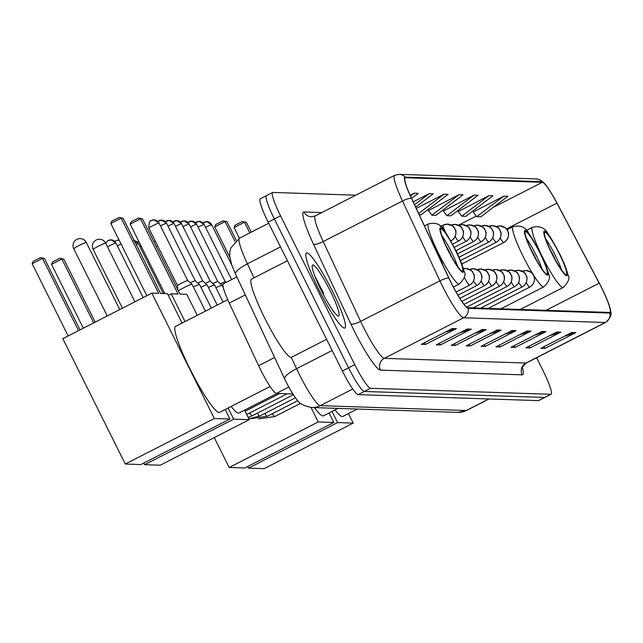 <?xml version="1.0" encoding="UTF-8"?>
<svg xmlns="http://www.w3.org/2000/svg" width="643" height="643" viewBox="0 0 643 643"><rect width="100%" height="100%" fill="white"/><g stroke="black" fill="none" stroke-linecap="round" stroke-linejoin="round"><path stroke-width="0.96" d="M292.862 393.942L276.377 393.395A26.331 3.577 -117.1 0 1 258.615 365.682L229.278 303.07A26.331 3.577 -117.1 0 1 223.338 283.836L236.873 276.916M266.708 195.609A26.331 3.577 62.9 0 0 266.435 195.665L260.238 198.832A26.331 3.577 62.9 0 0 268.155 222.14L342.373 370.995A26.331 3.577 62.9 0 0 358.159 394.633L538.424 400.621A26.331 3.577 62.9 0 0 538.697 400.565L544.886 397.398A26.331 3.577 62.9 0 1 544.621 397.454A26.331 3.577 62.9 0 0 544.886 397.398L551.083 394.231A26.331 3.577 62.9 0 0 543.166 370.915L536.6 357.741M355.796 195.191L272.897 192.442A26.331 3.577 62.9 0 0 272.632 192.498A26.331 3.577 62.9 0 0 280.549 215.807L354.759 364.661A26.331 3.577 62.9 0 0 370.553 388.292L364.356 391.466L544.621 397.454L364.356 391.466A26.331 3.577 62.9 0 1 348.57 367.828A26.331 3.577 62.9 0 0 364.356 391.466L358.159 394.633M280.549 215.807L274.352 218.974L348.57 367.828L274.352 218.974A26.331 3.577 62.9 0 1 266.435 195.665A26.331 3.577 62.9 0 0 274.352 218.974L268.155 222.14M332.182 290.716A42.133 5.715 62.9 0 0 306.478 252.98A42.133 5.715 62.9 0 0 319.145 290.282A42.133 5.715 62.9 0 0 344.849 328.01A42.133 5.715 62.9 0 0 332.182 290.716A42.133 5.715 62.9 0 0 306.478 252.98A42.133 5.715 62.9 0 0 319.145 290.282A42.133 5.715 62.9 0 0 344.849 328.01A42.133 5.715 62.9 0 0 332.182 290.716M601.446 287.509A28.091 3.81 -117.1 0 1 609.894 312.369A28.091 3.81 -117.1 0 1 609.604 312.434L467.887 307.724A28.091 3.81 -117.1 0 1 448.943 278.154L411.544 198.325A28.091 3.81 -117.1 0 1 405.203 177.814A28.091 3.81 -117.1 0 1 405.492 177.757L542.322 182.299A28.091 3.81 -117.1 0 1 556.926 203.156L599.212 283.153A28.091 3.81 -117.1 0 1 601.446 287.509M601.551 287.509A28.79 3.906 62.9 0 0 599.26 283.049L556.975 203.051A28.79 3.906 62.9 0 0 544.878 183.906A28.79 3.906 62.9 0 0 542.009 181.672L405.178 177.13A28.79 3.906 62.9 0 0 411.383 198.213L448.782 278.041A28.79 3.906 62.9 0 0 468.2 308.351L609.91 313.061A28.79 3.906 62.9 0 0 610.311 309.154A28.79 3.906 62.9 0 0 601.551 287.509M452.31 328.509L421.334 344.351L425.409 344.479L456.385 328.645L452.31 328.509M445.052 332.222L455.26 329.095A7.025 6.936 -88.1 0 0 456.385 328.645M424.525 342.719L425.409 344.479M467.244 329.007L436.267 344.841L440.342 344.978L471.311 329.136L467.244 329.007M459.986 332.712L470.186 329.594A7.025 6.936 -88.1 0 0 471.311 329.136M439.458 343.209L440.342 344.978M482.17 329.497L451.201 345.339L455.268 345.476L486.245 329.634L482.17 329.497M474.912 333.211L485.119 330.092A7.025 6.936 -88.1 0 0 486.245 329.634M454.392 343.708L455.268 345.476M497.103 329.996L466.127 345.838L470.202 345.974L501.178 330.132L497.103 329.996M489.845 333.709L500.053 330.59A7.025 6.936 -88.1 0 0 501.178 330.132M469.318 344.206L470.202 345.974M571.756 332.479L540.787 348.313L544.862 348.45L575.831 332.616L571.756 332.479M564.506 336.185L574.705 333.066A7.025 6.936 -88.1 0 0 575.831 332.616M543.978 346.681L544.862 348.45M556.83 331.981L525.853 347.823L529.928 347.959L560.897 332.118L556.83 331.981M549.572 335.694L559.78 332.568A7.025 6.936 -88.1 0 0 560.897 332.118M529.044 346.191L529.928 347.959M541.896 331.483L510.92 347.324L514.995 347.461L545.971 331.619L541.896 331.483M534.638 335.196L544.846 332.077A7.025 6.936 -88.1 0 0 545.971 331.619M514.119 345.693L514.995 347.461M526.963 330.992L495.994 346.826L500.061 346.963L531.038 331.121L526.963 330.992M519.713 334.698L529.912 331.579A7.025 6.936 -88.1 0 0 531.038 331.121M499.185 345.195L500.061 346.963M512.037 330.494L481.06 346.328L485.135 346.464L516.104 330.631L512.037 330.494M504.779 334.207L514.987 331.081A7.025 6.936 -88.1 0 0 516.104 330.631M484.251 344.696L485.135 346.464M370.553 388.292L550.81 394.288A26.331 3.577 62.9 0 0 551.083 394.231M411.576 198.398L418.28 193.318L414.205 193.181L410.138 195.263M458.998 194.676L431.903 215.188L435.978 215.325L463.073 194.805L458.998 194.676L428.463 210.526M473.931 195.167L446.837 215.686L450.912 215.815L478.006 195.303L473.931 195.167L443.397 211.025M488.865 195.665L461.77 216.177L465.837 216.313L492.932 195.802L488.865 195.665L458.322 211.515M503.799 196.163L476.696 216.675L480.771 216.812L507.866 196.3L503.799 196.163L473.256 212.013M415.651 207.11L433.213 193.816L429.138 193.68L413.184 201.838M419.244 214.77L421.044 214.826L448.139 194.315L444.072 194.178L416.262 208.396M444.072 194.178L418.625 213.444M431.903 215.188L428.334 210.357M446.837 215.686L443.268 210.848M461.77 216.177L458.202 211.346M476.696 216.675L473.127 211.844M429.138 193.68L414.542 204.731M414.205 193.181L410.475 196.011M559.225 253.559A23.703 3.215 62.9 0 0 544.766 232.332A23.703 3.215 62.9 0 0 551.895 253.31A23.703 3.215 62.9 0 0 566.354 274.537A23.703 3.215 62.9 0 0 559.225 253.559M561.58 269.98A23.703 3.215 62.9 0 0 555.351 255.536A23.703 3.215 62.9 0 0 545.674 238.874M335.035 409.896A48.281 6.551 62.9 0 0 342.767 416.479L357.323 409.036M555.279 259.756A10.537 1.431 62.9 0 0 553.318 255.472A10.537 1.431 62.9 0 0 550.271 249.966M248.544 468.128L337.591 422.596L353.2 423.11L264.152 468.651L248.544 468.128L247.732 466.505M337.591 422.596L332.021 411.432M348.442 413.578L353.2 423.11M251.252 232.155L246.349 222.325L244.444 222.261L249.757 232.919M246.349 222.325L242.387 221.497L244.444 222.261L234.076 227.574L239.389 238.223M242.387 221.497L235.113 225.219L234.076 227.574M539.871 252.916A23.703 3.215 62.9 0 0 525.411 231.689A23.703 3.215 62.9 0 0 532.541 252.667A23.703 3.215 62.9 0 0 546.992 273.894A23.703 3.215 62.9 0 0 539.871 252.916M542.218 269.337A23.703 3.215 62.9 0 0 535.997 254.893A23.703 3.215 62.9 0 0 526.32 238.231M314.451 407.614A48.281 6.551 62.9 0 0 323.413 415.836L337.969 408.393M535.924 259.113A10.537 1.431 62.9 0 0 533.963 254.829A10.537 1.431 62.9 0 0 530.917 249.323M229.181 467.485L318.229 421.953L333.838 422.467L244.79 468.008L229.181 467.485L214.272 437.578M318.229 421.953L311.019 407.485M329.087 412.935L333.838 422.467M236.262 240.289L226.995 221.682L225.09 221.618L234.976 241.455M226.995 221.682L223.033 220.854L225.09 221.618L214.714 226.931L229.792 257.168M223.033 220.854L215.759 224.576L214.714 226.931M455.332 250.103A23.703 3.215 62.9 0 0 440.873 228.884A23.703 3.215 62.9 0 0 448.002 249.862A23.703 3.215 62.9 0 0 462.462 271.089A23.703 3.215 62.9 0 0 455.332 250.103M457.687 266.524A23.703 3.215 62.9 0 0 451.458 252.088A23.703 3.215 62.9 0 0 441.781 235.418M231.142 406.44A48.281 6.551 62.9 0 0 238.874 413.031L277.213 393.428M451.386 256.3A10.537 1.431 62.9 0 0 449.425 252.016A10.537 1.431 62.9 0 0 446.379 246.518M83.333 328.187L51.504 264.353L52.549 261.998L59.823 258.277L63.786 259.105L95.196 322.119M144.643 464.68L233.69 419.14L249.307 419.662L160.252 465.194L144.643 464.68L143.831 463.056M93.709 322.874L61.881 259.041L51.504 264.353M168.265 295.298L171.199 293.795L178.055 294.02L140.552 218.813L130.175 224.118L164.809 293.578M142.457 218.877L138.494 218.049L142.457 218.877L179.952 294.084L186.808 294.309L197.272 315.311M233.69 419.14L228.128 407.983M185.039 321.564L171.199 293.795M244.549 410.13L249.307 419.662M63.786 259.105L59.823 258.277M138.494 218.049L131.22 221.771L130.175 224.118M442.022 263.389A23.703 3.215 62.9 0 0 435.978 249.46A23.703 3.215 62.9 0 0 431.895 241.776M227.759 299.718L175.555 326.419A48.281 6.551 62.9 0 0 190.071 369.154A48.281 6.551 62.9 0 0 219.52 412.388L270.124 386.507M68.166 335.943L32.15 263.71L33.187 261.355L40.469 257.634L44.423 258.462L80.029 329.875M125.289 464.037L214.336 418.497L229.945 419.019L140.897 464.551L125.289 464.037L62.789 338.692L151.844 293.152L158.692 293.377L121.197 218.17L110.821 223.475L146.837 295.708M78.542 330.639L42.526 258.398L32.15 263.71M123.094 218.234L119.14 217.406L123.094 218.234L160.597 293.441L167.453 293.666L182.106 323.067M214.336 418.497L151.844 293.152M225.195 409.487L229.945 419.019M44.423 258.462L40.469 257.634M119.14 217.406L111.858 221.128L110.821 223.475M220.396 283.78A5.707 0.426 -26.5 0 1 225.251 281.771A5.707 0.426 -26.5 0 1 225.315 281.787A5.707 0.426 -26.5 0 1 225.323 281.803L226.071 282.438M215.927 287.702A7.901 0.587 -26.5 0 1 222.1 285.259A7.901 0.587 -26.5 0 1 222.108 285.267L223.33 287.726M212.873 283.531A5.707 0.426 -26.5 0 1 217.728 281.521A5.707 0.426 -26.5 0 1 217.792 281.538A5.707 0.426 -26.5 0 1 217.8 281.546L189.13 224.045A5.707 0.426 -26.5 0 1 189.106 224.118M208.404 287.453A7.901 0.587 -26.5 0 1 214.577 285.01A7.901 0.587 -26.5 0 1 214.593 285.018L223.105 302.097M205.35 283.282A5.707 0.426 -26.5 0 1 210.213 281.272A5.707 0.426 -26.5 0 1 210.277 281.288A5.707 0.426 -26.5 0 1 210.285 281.296M200.889 287.204A7.901 0.587 -26.5 0 1 207.062 284.753A7.901 0.587 -26.5 0 1 207.07 284.769L217.213 305.112M197.835 283.033A5.707 0.426 -26.5 0 1 202.69 281.023A5.707 0.426 -26.5 0 1 202.754 281.039A5.707 0.426 -26.5 0 1 202.762 281.047L207.062 284.753M193.366 286.955A7.901 0.587 -26.5 0 1 199.539 284.503A7.901 0.587 -26.5 0 1 199.547 284.519L211.322 308.126M190.312 282.783A5.707 0.426 -26.5 0 1 195.167 280.774A5.707 0.426 -26.5 0 1 195.231 280.79A5.707 0.426 -26.5 0 1 195.239 280.798L199.539 284.503M178.336 290.845A7.901 0.587 -26.5 0 1 183.737 287.759A7.901 0.587 -26.5 0 1 192.016 284.254A7.901 0.587 -26.5 0 1 192.032 284.27L205.422 311.14M177.581 285.669A5.707 0.426 -26.5 0 1 177.508 285.645A5.707 0.426 -26.5 0 1 177.508 285.629A5.707 0.426 -26.5 0 1 181.736 283.065A5.707 0.426 -26.5 0 1 187.652 280.525A5.707 0.426 -26.5 0 1 187.716 280.541A5.707 0.426 -26.5 0 1 187.724 280.549L192.016 284.254M287.413 260.761L251.477 279.142A43.893 5.956 62.9 0 0 264.675 317.988A43.893 5.956 62.9 0 0 291.448 357.291L326.58 339.327M330.084 290.644A28.613 3.882 62.9 0 0 312.281 265.503A28.613 3.882 62.9 0 0 321.235 290.355A28.613 3.882 62.9 0 0 338.097 315.978A28.613 3.882 62.9 0 0 330.084 290.644M323.638 293.417L314.845 276.016M245.288 294.88L229.278 303.07M274.617 357.492L258.615 365.682M288.787 387.054L276.377 393.395M291.239 357.371L296.544 368.696A35.116 4.766 62.9 0 0 299.172 374.13A35.116 4.766 62.9 0 0 320.23 405.653L466.279 410.499A35.116 4.766 62.9 0 0 466.641 410.427L457.888 412.38L311.831 407.525A17.554 17.345 91.9 0 0 320.23 405.653L352.774 389.007M488.825 398.973L466.279 410.499A17.554 17.345 91.9 0 1 457.888 412.38M332.15 350.483L296.544 368.696A17.554 4.3 154.9 0 0 284.672 378.952L235.539 274.079L231.625 264.603L229.696 256.155L229.816 251.984L230.781 248.053L239.485 238.175A35.116 4.766 62.9 0 0 247.41 263.823L280.501 246.896M538.424 400.621L550.81 394.288M342.373 370.995L354.759 364.661M235.539 274.079A17.554 4.3 154.9 0 1 247.41 263.823L253.985 277.856M522.462 367.635A43.893 5.956 -117.1 0 1 522.164 374.845L380.455 370.135A8.777 8.672 91.9 0 1 384.289 358.336L525.998 363.046A35.116 4.766 62.9 0 0 526.36 362.974C522.863 366.285 521.505 368.222 522.277 368.801L522.028 367.225M380.455 370.135A43.893 5.956 -117.1 0 1 354.132 330.735A43.893 5.956 -117.1 0 1 350.845 323.935L313.446 244.107A43.893 5.956 -117.1 0 1 303.994 211.965L321.838 212.56M363.239 326.821A35.116 4.766 62.9 0 0 384.289 358.336L463.579 317.795A35.116 4.766 -117.1 0 1 439.892 280.838L402.494 201.01A35.116 4.766 -117.1 0 1 394.569 175.362L315.279 215.911A35.116 4.766 62.9 0 0 323.204 241.559L360.602 321.379A35.116 4.766 62.9 0 0 363.239 326.821M544.878 183.906L541.607 180.876L539.22 179.574L535.957 178.899A8.777 8.672 91.9 0 1 542.009 181.672M405.178 177.13A8.777 8.672 -88.1 0 0 399.126 174.349L394.569 175.362M411.383 198.213A8.777 2.146 154.9 0 0 402.494 201.01L323.204 241.559A8.777 2.146 -25.1 0 1 313.446 244.107M448.782 278.041A8.777 2.146 154.9 0 0 439.892 280.838L360.602 321.379A8.777 2.146 -25.1 0 1 350.845 323.935M468.2 308.351A8.777 8.672 91.9 0 1 463.579 317.795L605.288 322.497A8.777 8.672 -88.1 0 0 609.91 313.061M610.311 309.154C609.532 312.048 614.788 313.639 605.658 322.424A35.116 4.766 -117.1 0 1 605.288 322.497L525.998 363.046A8.777 8.672 91.9 0 0 522.164 374.845M315.279 215.911L311.445 216.779A8.777 8.672 91.9 0 1 303.994 211.965M405.492 177.757L404.986 178.015M599.212 283.153L546.076 310.32M556.926 203.156L506.483 228.956M542.322 182.299L493.125 207.464M476.262 216.08L458.395 225.219M441.146 226.167L440.326 226.143M425.047 225.637L424.324 225.613M511.129 330.952L514.987 331.081M526.062 331.45L529.912 331.579M540.996 331.949L544.846 332.077M555.922 332.447L559.78 332.568M570.855 332.937L574.705 333.066M496.203 330.462L500.053 330.59M481.269 329.963L485.119 330.092M466.336 329.465L470.186 329.594M451.402 328.967L455.26 329.095M551.694 253.31A25.021 3.392 62.9 0 0 566.692 275.767A25.021 3.392 62.9 0 0 559.426 253.567A25.021 3.392 62.9 0 0 544.428 231.11A25.021 3.392 62.9 0 0 551.694 253.31M520.235 309.46L563.204 287.485A33.798 4.589 -117.1 0 1 542.596 257.224A33.798 4.589 -117.1 0 1 532.428 227.309L526.304 230.435M532.34 252.667A25.021 3.392 62.9 0 0 547.338 275.124A25.021 3.392 62.9 0 0 540.072 252.924A25.021 3.392 62.9 0 0 525.074 230.467A25.021 3.392 62.9 0 0 532.34 252.667M500.873 308.817L543.849 286.842A33.798 4.589 -117.1 0 1 523.233 256.581A33.798 4.589 -117.1 0 1 513.074 226.666L507.078 229.728M447.801 249.854A25.021 3.392 62.9 0 0 462.799 272.31A25.021 3.392 62.9 0 0 455.533 250.111A25.021 3.392 62.9 0 0 440.535 227.654A25.021 3.392 62.9 0 0 447.801 249.854M453.387 287.059L459.311 284.037A33.798 4.589 -117.1 0 1 438.695 253.768A33.798 4.589 -117.1 0 1 428.535 223.852L424.476 225.934M105.661 243.231A7.025 0.522 153.5 0 0 105.685 243.142A7.025 0.522 153.5 0 0 105.597 243.102A7.025 0.522 153.5 0 0 98.315 246.237A7.025 0.522 153.5 0 0 93.114 249.404A7.025 0.522 153.5 0 0 93.203 249.444M443.003 265.479A25.021 3.392 62.9 0 0 436.179 249.468A25.021 3.392 62.9 0 0 430.914 239.686M86.307 242.588A7.025 0.522 153.5 0 0 86.331 242.499A7.025 0.522 153.5 0 0 86.242 242.459A7.025 0.522 153.5 0 0 78.96 245.594A7.025 0.522 153.5 0 0 73.76 248.761A7.025 0.522 153.5 0 0 73.849 248.801M526.255 282.679A8.777 1.19 62.9 0 0 529.679 287.148A8.777 1.19 62.9 0 0 529.776 287.124A8.777 1.19 62.9 0 0 529.848 287.059M529.679 287.148A8.777 8.672 -88.1 0 0 533.521 275.349A8.777 8.672 91.9 0 0 522.301 271.274M272.31 413.706A7.901 1.069 62.9 0 0 274.609 416.543A7.901 1.069 62.9 0 0 274.778 416.543L258.767 418.874M518.732 282.43A8.777 1.19 62.9 0 0 522.164 286.899A8.777 1.19 62.9 0 0 522.253 286.874A8.777 1.19 62.9 0 0 522.325 286.81M522.164 286.899A8.777 8.672 -88.1 0 0 525.998 275.1A8.777 8.672 91.9 0 0 514.786 271.016M264.787 413.457A7.901 1.069 62.9 0 0 267.094 416.294A7.901 1.069 62.9 0 0 267.255 416.294L251.252 418.625M511.217 282.181A8.777 1.19 62.9 0 0 514.641 286.641A8.777 1.19 62.9 0 0 514.738 286.625A8.777 1.19 62.9 0 0 514.802 286.561M514.641 286.641A8.777 8.672 -88.1 0 0 518.483 274.85A8.777 8.672 91.9 0 0 507.263 270.767M153.878 241.784A5.707 5.634 91.9 0 1 155.453 241.398L153.87 241.776M257.272 413.208A7.901 1.069 62.9 0 0 259.571 416.045A7.901 1.069 62.9 0 0 259.732 416.045L248.873 418.794M156.217 246.486A5.707 0.426 -26.5 0 1 157.648 245.803M503.694 281.931A8.777 1.19 62.9 0 0 507.126 286.392A8.777 1.19 62.9 0 0 507.214 286.376A8.777 1.19 62.9 0 0 507.287 286.312M507.126 286.392A8.777 8.672 -88.1 0 0 510.96 274.601A8.777 8.672 91.9 0 0 499.74 270.518M249.749 412.959A7.901 1.069 62.9 0 0 252.048 415.796A7.901 1.069 62.9 0 0 252.217 415.796L248.19 417.428M496.179 281.682A8.777 1.19 62.9 0 0 499.603 286.143A8.777 1.19 62.9 0 0 499.691 286.127A8.777 1.19 62.9 0 0 499.764 286.063M499.603 286.143A8.777 8.672 -88.1 0 0 503.437 274.352A8.777 8.672 91.9 0 0 492.225 270.269M138.39 241.487A5.707 5.634 91.9 0 1 138.751 241.318L137.313 242.17M139.925 246.615A5.707 0.426 -26.5 0 1 141.098 246.028M488.656 281.433A8.777 1.19 62.9 0 0 492.08 285.894A8.777 1.19 62.9 0 0 492.176 285.878A8.777 1.19 62.9 0 0 492.249 285.814M492.08 285.894A8.777 8.672 -88.1 0 0 495.922 274.103A8.777 8.672 91.9 0 0 484.701 270.02M134.299 240.699A5.707 5.634 91.9 0 1 138.446 243.761A5.707 0.426 -26.5 0 1 138.518 243.785A5.707 0.426 -26.5 0 1 138.494 243.866M136.22 244.549A5.707 0.426 -26.5 0 1 138.446 243.761M481.133 281.176A8.777 1.19 62.9 0 0 484.565 285.645A8.777 1.19 62.9 0 0 484.653 285.629A8.777 1.19 62.9 0 0 484.726 285.564M484.565 285.645A8.777 8.672 -88.1 0 0 488.399 273.854A8.777 8.672 91.9 0 0 477.186 269.771M473.618 280.927A8.777 1.19 62.9 0 0 477.042 285.396A8.777 1.19 62.9 0 0 477.138 285.379A8.777 1.19 62.9 0 0 477.202 285.307M477.042 285.396A8.777 8.672 -88.1 0 0 480.884 273.605A8.777 8.672 91.9 0 0 469.663 269.521M115.828 240.739A5.707 5.634 91.9 0 1 119.148 240.185L116.833 240.337L114.751 241.422M117.364 245.867A5.707 0.426 -26.5 0 1 121.093 244.083M464.278 277.302A8.777 1.19 62.9 0 0 469.527 285.146A8.777 1.19 62.9 0 0 469.615 285.13A8.777 1.19 62.9 0 0 469.687 285.058M469.527 285.146A8.777 8.672 -88.1 0 0 473.361 273.355A8.777 8.672 91.9 0 0 463.41 268.822L465.91 268.541C475.852 271.708 471.488 272.286 473.409 273.275L474.044 274.858C474.1 273.315 476.158 281.208 469.615 285.13L456.112 292.035M108.313 240.49A5.707 5.634 91.9 0 1 115.885 243.006A5.707 0.426 -26.5 0 1 115.957 243.038A5.707 0.426 -26.5 0 1 115.933 243.11M107.542 246.864A5.707 0.426 -26.5 0 1 112.581 244.276A5.707 0.426 -26.5 0 1 115.885 243.006M204.048 222.245A5.707 5.634 91.9 0 1 211.619 224.769A5.707 0.426 -26.5 0 1 211.692 224.793A5.707 0.426 -26.5 0 1 211.668 224.873M500.31 238.055A8.777 1.19 62.9 0 0 503.734 242.524A8.777 1.19 62.9 0 0 503.831 242.499A8.777 1.19 62.9 0 0 503.895 242.435M503.734 242.524A8.777 8.672 -88.1 0 0 507.576 230.724A8.777 8.672 91.9 0 0 496.356 226.649M205.583 227.373A5.707 0.426 -26.5 0 1 211.619 224.769M196.525 221.996A5.707 5.634 91.9 0 1 204.096 224.52A5.707 0.426 -26.5 0 1 204.169 224.544A5.707 0.426 -26.5 0 1 204.153 224.624M492.787 237.806A8.777 1.19 62.9 0 0 496.219 242.274A8.777 1.19 62.9 0 0 496.308 242.25A8.777 1.19 62.9 0 0 496.38 242.186M496.219 242.274A8.777 8.672 -88.1 0 0 500.053 230.475A8.777 8.672 91.9 0 0 488.841 226.4M198.06 227.124A5.707 0.426 -26.5 0 1 204.096 224.52M189.01 221.747A5.707 5.634 91.9 0 1 196.581 224.27A5.707 0.426 -26.5 0 1 196.654 224.294A5.707 0.426 -26.5 0 1 196.629 224.367M485.272 237.556A8.777 1.19 62.9 0 0 488.696 242.025A8.777 1.19 62.9 0 0 488.784 242.001A8.777 1.19 62.9 0 0 488.857 241.937M488.696 242.025A8.777 8.672 -88.1 0 0 492.538 230.226A8.777 8.672 91.9 0 0 481.318 226.143M190.545 226.875A5.707 0.426 -26.5 0 1 196.581 224.27M189.058 224.021A5.707 0.426 -26.5 0 1 189.13 224.045L184.211 220.887A5.707 5.634 91.9 0 1 189.058 224.021A5.707 0.426 -26.5 0 0 183.022 226.625M181.487 221.497A5.707 5.634 91.9 0 1 184.211 220.887L180.41 222.181M477.749 237.307A8.777 1.19 62.9 0 0 481.181 241.768A8.777 1.19 62.9 0 0 481.269 241.752A8.777 1.19 62.9 0 0 481.342 241.688M481.181 241.768A8.777 8.672 -88.1 0 0 485.015 229.977A8.777 8.672 91.9 0 0 473.795 225.894M173.964 221.248A5.707 5.634 91.9 0 1 181.535 223.764A5.707 0.426 -26.5 0 1 181.615 223.796A5.707 0.426 -26.5 0 1 181.591 223.868M470.226 237.058A8.777 1.19 62.9 0 0 473.658 241.519A8.777 1.19 62.9 0 0 473.746 241.503A8.777 1.19 62.9 0 0 473.819 241.438M473.658 241.519A8.777 8.672 -88.1 0 0 477.492 229.728A8.777 8.672 91.9 0 0 466.279 225.645M175.499 226.376A5.707 0.426 -26.5 0 1 181.535 223.764M166.449 220.999A5.707 5.634 91.9 0 1 174.02 223.515A5.707 0.426 -26.5 0 1 174.092 223.547A5.707 0.426 -26.5 0 1 174.068 223.619M462.711 236.809A8.777 1.19 62.9 0 0 466.135 241.27A8.777 1.19 62.9 0 0 466.231 241.254A8.777 1.19 62.9 0 0 466.296 241.189M466.135 241.27A8.777 8.672 -88.1 0 0 469.977 229.479A8.777 8.672 91.9 0 0 458.756 225.396M167.984 226.127A5.707 0.426 -26.5 0 1 174.02 223.515M158.925 220.75A5.707 5.634 91.9 0 1 166.497 223.266A5.707 0.426 -26.5 0 1 166.569 223.298A5.707 0.426 -26.5 0 1 166.553 223.37M455.188 236.56A8.777 1.19 62.9 0 0 458.62 241.021A8.777 1.19 62.9 0 0 458.708 241.004A8.777 1.19 62.9 0 0 458.78 240.94M458.62 241.021A8.777 8.672 -88.1 0 0 462.454 229.229A8.777 8.672 91.9 0 0 451.241 225.146M160.461 225.878A5.707 0.426 -26.5 0 1 166.497 223.266M151.41 220.501A5.707 5.634 91.9 0 1 158.982 223.017A5.707 0.426 -26.5 0 1 159.054 223.049A5.707 0.426 -26.5 0 1 159.03 223.121M450.285 240.16A8.777 1.19 62.9 0 0 451.097 240.771A8.777 1.19 62.9 0 0 451.185 240.755A8.777 1.19 62.9 0 0 451.257 240.691M451.097 240.771A8.777 8.672 -88.1 0 0 454.939 228.98A8.777 8.672 91.9 0 0 443.284 225.106A8.777 1.19 62.9 0 0 443.196 225.122A8.777 1.19 62.9 0 0 445.832 232.895A8.777 1.19 62.9 0 0 446.041 233.296M148.911 228.169A5.707 0.426 -26.5 0 1 148.838 228.136A5.707 0.426 -26.5 0 1 153.412 225.388A5.707 0.426 -26.5 0 1 158.982 223.017M323.18 292.38A35.116 4.766 62.9 0 0 316.477 280.067M311.831 407.525C303.416 405.846 298.424 403.153 296.833 399.464C296.544 399.182 292.903 395.099 286.175 382.055L284.672 378.952M466.641 410.427L489.026 398.981M239.485 238.175L268.702 223.234M535.957 178.899L399.126 174.349M272.632 192.498L266.435 195.665M605.658 322.424L526.36 362.974M563.204 287.485C568.621 281.955 570.196 277.696 567.922 274.706C566.571 269.104 563.782 262.071 559.539 253.607C553.422 242.138 549.757 235.852 548.551 234.751C545.417 227.992 540.04 225.516 532.428 227.309M543.849 286.842C549.267 281.312 550.834 277.053 548.567 274.063C547.217 268.461 544.428 261.428 540.184 252.964C534.06 241.495 530.403 235.209 529.197 234.108C526.062 227.349 520.685 224.873 513.074 226.666M459.311 284.037C464.728 278.499 466.296 274.239 464.029 271.25C462.679 265.655 459.89 258.623 455.646 250.151C449.529 238.69 445.864 232.404 444.659 231.295C441.524 224.544 436.147 222.06 428.535 223.852M134.934 301.8L105.685 243.142A7.025 7.025 0 0 0 99.633 239.252A7.025 7.025 0 0 0 93.114 249.404L122.427 308.19M443.654 266.869L436.292 249.508L430.472 238.738M119.767 309.556L86.331 242.499A7.025 7.025 0 0 0 80.279 238.609A7.025 7.025 0 0 0 73.76 248.761L107.26 315.946M488.182 308.399L529.776 287.124C536.31 283.201 534.261 275.317 534.204 276.852L533.569 275.268C531.648 274.288 536.013 273.709 526.07 270.534L521.778 271.491M300.675 403.298L274.778 416.543M480.659 308.15L522.253 286.874C528.795 282.952 526.738 275.067 526.681 276.603L526.054 275.019C524.125 274.039 528.49 273.46 518.547 270.285L514.263 271.242M297.862 400.645L267.255 416.294M473.144 307.901L514.738 286.625C521.272 282.703 519.214 274.818 519.166 276.353L518.531 274.77C516.61 273.789 520.967 273.203 511.032 270.036L506.74 270.992M295.491 397.76L259.732 416.045M466.673 307.113L507.214 286.376C513.757 282.454 511.699 274.561 511.643 276.104L511.008 274.521C509.087 273.54 513.452 272.954 503.509 269.787L499.217 270.743M293.385 394.738L252.217 415.796M464.077 304.34L499.691 286.127C506.234 282.205 504.176 274.312 504.128 275.855L503.493 274.272C501.564 273.291 505.928 272.704 495.986 269.538L491.702 270.494M287.292 393.757L246.735 414.502M461.891 301.358L492.176 285.878C498.711 281.955 496.661 274.063 496.605 275.606L495.97 274.022C494.049 273.042 498.413 272.455 488.471 269.288L484.179 270.245M163.322 293.529L138.518 243.785L133.599 240.627M279.769 393.508L245.104 411.239M459.874 298.304L484.653 285.629C491.196 281.706 489.138 273.814 489.082 275.357L488.455 273.773C486.526 272.793 490.89 272.206 480.948 269.039L476.664 269.996M457.953 295.185L477.138 285.379C483.673 281.457 481.615 273.564 481.567 275.108L480.932 273.524C479.011 272.536 483.367 271.957 473.433 268.79L469.141 269.747M143.156 297.588L115.957 243.038L111.038 239.879L107.879 240.707L105.693 243.15M231.826 265.173L211.692 224.793L206.773 221.642L202.971 222.928M461.787 264L503.831 242.499C510.365 238.585 508.308 230.692 508.259 232.227L507.624 230.644C505.703 229.664 510.06 229.085 500.125 225.91L495.833 226.875M231.625 279.601L204.169 224.544L199.258 221.385L195.448 222.679M460.436 260.6L496.308 242.25C502.85 238.328 500.793 230.443 500.736 231.978L500.101 230.395C498.18 229.414 502.545 228.836 492.602 225.661L488.318 226.617M225.315 281.795L196.654 224.294L191.735 221.136L187.925 222.43M458.989 257.24L488.784 242.001C495.327 238.079 493.269 230.194 493.221 231.729L492.586 230.146C490.665 229.165 495.022 228.586 485.079 225.412L480.795 226.368M457.47 253.921L481.269 241.752C487.804 237.83 485.754 229.945 485.698 231.48L485.063 229.897C483.142 228.916 487.507 228.329 477.564 225.163L473.272 226.119M217.792 281.538L222.1 285.259M210.277 281.296L181.615 223.796L176.696 220.637L172.887 221.931M455.887 250.633L473.746 241.503C480.289 237.58 478.231 229.688 478.183 231.231L477.548 229.647C475.619 228.667 479.983 228.08 470.041 224.913L465.757 225.87M210.277 281.288L214.577 285.01M202.762 281.047L174.092 223.547L169.173 220.388L165.372 221.682M454.239 247.386L466.231 241.254C472.766 237.331 470.708 229.438 470.66 230.982L470.025 229.398C468.104 228.418 472.46 227.831 462.526 224.664L458.234 225.621M195.239 280.79L166.569 223.298L161.658 220.139L157.848 221.433M452.527 244.163L458.708 241.004C465.251 237.082 463.193 229.189 463.137 230.733L462.502 229.149C460.581 228.169 464.945 227.582 455.003 224.415L450.711 225.371M187.716 280.541L159.054 223.049L154.135 219.89L151.338 220.517C151.78 222.148 149.128 216.932 148.838 228.136L177.508 285.637M450.751 240.972L451.185 240.755C457.728 236.833 455.67 228.94 455.622 230.483L454.987 228.9C453.066 227.919 457.422 227.333 447.48 224.166L443.196 225.122L440.632 226.432M177.508 285.629L177.781 289.728"/></g></svg>
